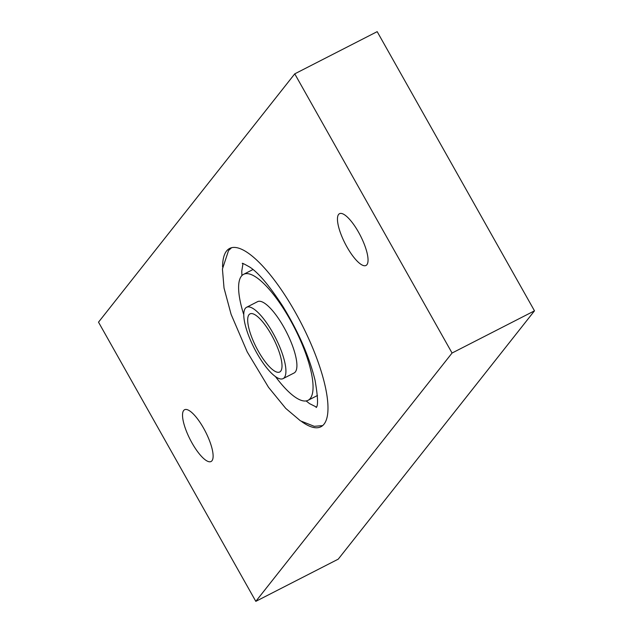 <?xml version="1.0" encoding="UTF-8"?>
<svg xmlns="http://www.w3.org/2000/svg" width="633" height="633" viewBox="0 0 633 633"><rect width="100%" height="100%" fill="white"/><g stroke="black" fill="none" stroke-linecap="round" stroke-linejoin="round"><path stroke-width="0.95" d="M301.806 421.689A100.164 29.616 -117.1 0 0 320.931 426.761A100.164 29.616 -117.1 0 0 295.302 312.275A100.164 29.616 -117.1 0 0 229.644 248.437A100.164 29.616 -117.1 0 0 222.579 266.936M358.563 232.224A29.078 8.601 62.9 0 1 366.001 265.464A29.078 8.601 62.9 0 1 346.939 246.925A29.078 8.601 62.9 0 1 339.502 213.693A29.078 8.601 62.9 0 1 358.563 232.224M203.636 428.272A29.078 8.601 -117.1 0 0 184.575 409.733A29.078 8.601 -117.1 0 0 192.013 442.973A29.078 8.601 -117.1 0 0 211.074 461.504A29.078 8.601 -117.1 0 0 203.636 428.272M452.065 353.032L255.819 601.35L98.511 322.165L294.756 73.847L452.065 353.032L534.489 310.835L338.244 559.153L255.819 601.35M534.489 310.835L377.181 31.65L294.756 73.847M275.474 376.595A70.761 20.929 -117.1 0 0 308.081 400.301A70.761 20.929 -117.1 0 0 297.288 333.488A70.761 20.929 -117.1 0 0 243.594 274.334A70.761 20.929 -117.1 0 0 243.76 314.648M254.957 344.708A32.631 9.653 -117.1 0 0 279.723 371.99A32.631 9.653 -117.1 0 0 274.738 341.179A32.631 9.653 -117.1 0 0 249.98 313.897A32.631 9.653 -117.1 0 0 254.957 344.708M283.109 378.605L294.092 372.979A40.069 11.845 -117.1 0 0 287.983 335.15A40.069 11.845 -117.1 0 0 257.576 301.656L246.593 307.282A40.069 11.845 -117.1 0 0 252.702 345.112A40.069 11.845 -117.1 0 0 283.109 378.605A40.069 11.845 -117.1 0 0 276.993 340.776A40.069 11.845 -117.1 0 0 246.593 307.282M242.977 263.644L241.766 271.146L241.917 275.577M306.095 400.934L309.64 403.672L316.389 407.051M322.648 425.613L314.253 426.325L300.453 420.842L285.752 408.404L268.511 387.301L247.218 351.908L231.108 314.364L224.027 288.047L222.436 269.009L228.537 250.549L231.567 247.725M242.439 263.597C241.569 262.655 244.093 263.866 249.995 267.221C258.612 272.91 269.563 285.95 282.856 306.348C298.507 331.937 309.236 356.577 315.052 380.243C317.956 397.113 318.312 406.204 316.12 407.517L316.492 407.248M252.986 269.523L243.594 274.334M317.481 395.49L308.081 400.301"/></g></svg>
